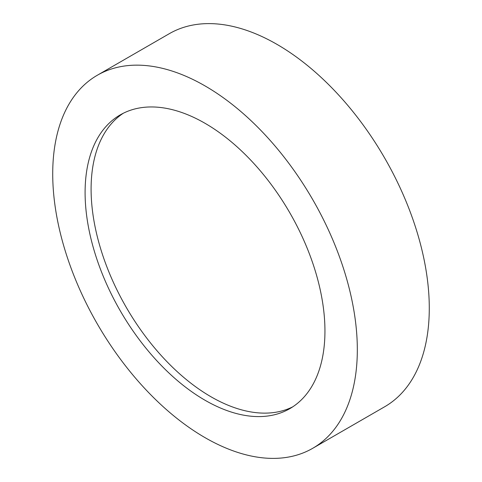 <?xml version="1.0" encoding="UTF-8"?>
<svg xmlns="http://www.w3.org/2000/svg" width="482" height="482" viewBox="0 0 482 482"><rect width="100%" height="100%" fill="white"/><g stroke="black" fill="none" stroke-linecap="round" stroke-linejoin="round"><path stroke-width="0.72" d="M205.025 85.904A215.388 124.356 60 0 1 345.733 275.71A215.388 124.356 60 0 1 312.716 448.302A215.388 124.356 60 0 1 205.025 437.638A215.388 124.356 60 0 1 64.311 247.832A215.388 124.356 60 0 1 97.328 75.24A215.388 124.356 60 0 1 205.025 85.904M97.328 75.24L169.284 33.698A215.388 124.356 60 0 1 276.975 44.362A215.388 124.356 60 0 1 417.689 234.168A215.388 124.356 60 0 1 384.672 406.76L312.716 448.302M292.767 406.826A169.598 97.918 60 0 1 211.02 396.788A169.598 97.918 60 0 1 101.051 250.068A169.598 97.918 60 0 1 123.278 113.258M205.025 400.247A169.598 97.918 60 0 1 94.225 250.797A169.598 97.918 60 0 1 120.223 114.897A169.598 97.918 60 0 1 205.025 123.296A169.598 97.918 60 0 1 315.818 272.746A169.598 97.918 60 0 1 289.821 408.646A169.598 97.918 60 0 1 205.025 400.247"/></g></svg>

